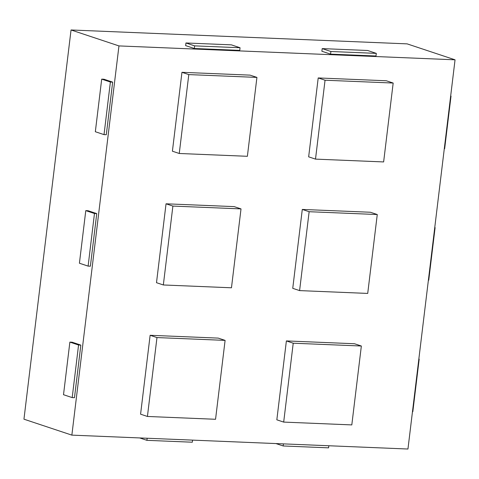 <?xml version="1.0" encoding="UTF-8"?>
<svg xmlns="http://www.w3.org/2000/svg" width="479" height="479" viewBox="0 0 479 479"><rect width="100%" height="100%" fill="white"/><g stroke="black" fill="none" stroke-linecap="round" stroke-linejoin="round"><path stroke-width="0.72" d="M361.352 346.018L354.508 343.742L286.382 340.922L276.832 419.82L283.682 422.095L351.808 424.909L361.352 346.018L293.226 343.204L283.682 422.095M286.382 340.922L293.226 343.204M377.266 214.532L370.417 212.251L302.291 209.437L292.747 288.328L299.591 290.603L367.716 293.423L377.266 214.532L309.141 211.712L299.591 290.603M302.291 209.437L309.141 211.712M393.175 83.041L386.331 80.765L318.206 77.945L308.656 156.837L315.505 159.118L383.631 161.932L393.175 83.041L325.049 80.221L315.505 159.118M318.206 77.945L325.049 80.221M225.1 340.383L218.256 338.108L150.131 335.288L140.581 414.185L147.424 416.461L215.55 419.281L225.1 340.383L156.974 337.569L147.424 416.461M150.131 335.288L156.974 337.569M241.015 208.898L234.165 206.617L166.039 203.803L156.495 282.694L163.339 284.969L231.465 287.789L241.015 208.898L172.889 206.078L163.339 284.969M166.039 203.803L172.889 206.078M256.924 77.406L250.08 75.131L181.954 72.311L172.404 151.202L179.254 153.484L247.38 156.298L256.924 77.406L188.798 74.592L179.254 153.484M181.954 72.311L188.798 74.592M418.85 358.975L419.191 359.088L412.826 411.689L412.473 411.671M419.191 359.088L418.838 359.076M434.758 227.489L435.106 227.603L428.741 280.197L428.382 280.185M435.106 227.603L434.746 227.585M450.673 95.998L451.02 96.111L444.65 148.712L444.296 148.694M451.02 96.111L450.661 96.099M71.862 435.13L23.95 419.185L71.048 29.973L407.138 43.87L455.05 59.815L118.96 45.918L71.862 435.13L407.952 449.027L455.05 59.815M71.048 29.973L118.96 45.918M72.197 397.6L63.509 394.708L69.874 342.114L72.143 342.21L80.837 345.102L78.562 345.006L72.197 397.6L74.473 397.696L80.837 345.102M69.874 342.114L78.562 345.006M88.112 266.114L79.418 263.222L85.783 210.622L88.052 210.718L96.746 213.61L94.477 213.52L88.112 266.114L90.381 266.204L96.746 213.61M85.783 210.622L94.477 213.52M104.021 134.623L95.333 131.731L101.698 79.137L103.967 79.227L112.661 82.125L110.386 82.029L104.021 134.623L106.296 134.719L112.661 82.125M101.698 79.137L110.386 82.029M147.161 438.243L146.903 440.333L139.688 437.932M192.576 440.117L192.324 442.213L146.903 440.333M328.828 445.751L328.576 447.847L283.161 445.967L275.94 443.566M283.412 443.877L283.161 445.967M240.057 47.744L239.739 50.379L194.324 48.499L194.642 45.87L185.948 42.972L231.369 44.852L240.057 47.744L194.642 45.87M194.324 48.499L185.63 45.607L185.948 42.972M367.621 50.487L376.308 53.379L330.893 51.504L322.199 48.607L367.621 50.487M322.199 48.607L321.882 51.241L330.576 54.133L375.991 56.007L376.308 53.379M330.576 54.133L330.893 51.504"/></g></svg>
